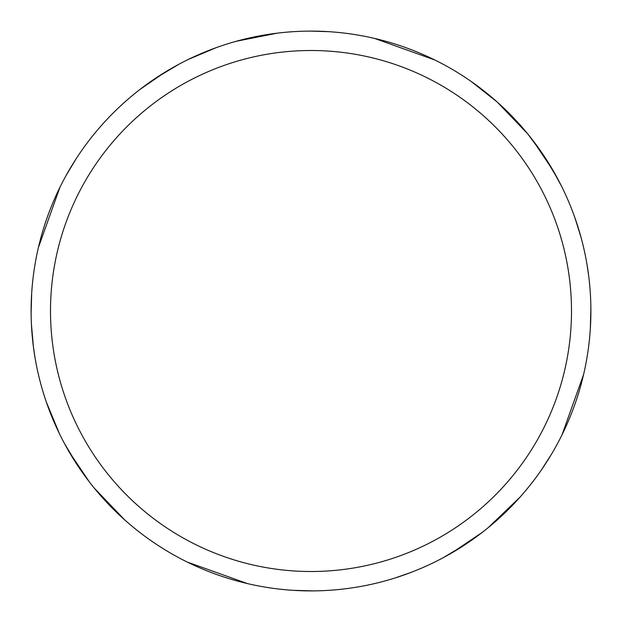 <?xml version="1.0" encoding="UTF-8"?>
<svg xmlns="http://www.w3.org/2000/svg" width="622" height="622" viewBox="0 0 622 622"><rect width="100%" height="100%" fill="white"/><g stroke="black" fill="none" stroke-linecap="round" stroke-linejoin="round"><path stroke-width="0.93" d="M308.582 31.123L311.008 31.108A279.892 279.892 0 0 1 590.892 311.008A279.892 279.892 0 0 1 311 590.9A279.892 279.892 0 0 1 31.108 311.008A279.892 279.892 0 0 1 311 31.116L328.921 31.683M311 50.506A260.501 260.501 0 0 1 571.501 311.008A260.501 260.501 0 0 1 311 571.509A260.501 260.501 0 0 1 50.499 311.008A260.501 260.501 0 0 1 311 50.506M374.498 38.408L434.731 59.945M532.587 140.012L552.974 170.335M590.884 308.59L590.317 328.921M519.883 497.305L488.231 527.635M59.455 433.744L46.323 402.037M33.425 346.975L31.411 324.093M497.305 102.125L527.65 133.792M586.834 263.51L588.583 275.103M551.24 454.62L541.334 470.022M411.111 572.38L395.506 577.838M471.204 81.49L497.017 101.868M527.821 134.01L544.149 156.138M551.349 167.575L561.604 186.351M574.969 217.933L580.979 237.161M313.418 590.892L293.071 590.325M124.688 519.883L94.295 488.146M35.143 358.365L33.417 346.897M66.087 175.513L76.172 158.703M188.046 59.564L216.052 47.707M236.166 41.301L277.272 33.153M544.11 156.091L557.779 178.942M583.591 374.506L562.063 434.731M481.996 532.595L451.673 552.981M465.917 544.118L443.058 557.786M77.89 465.925L64.221 443.066M38.408 247.502L59.937 187.276M140.004 89.42L164.76 72.346M247.502 583.599L187.269 562.063M89.412 482.003L69.026 451.681M31.116 313.426L31.683 293.079M156.083 77.89L178.942 64.229"/></g></svg>
